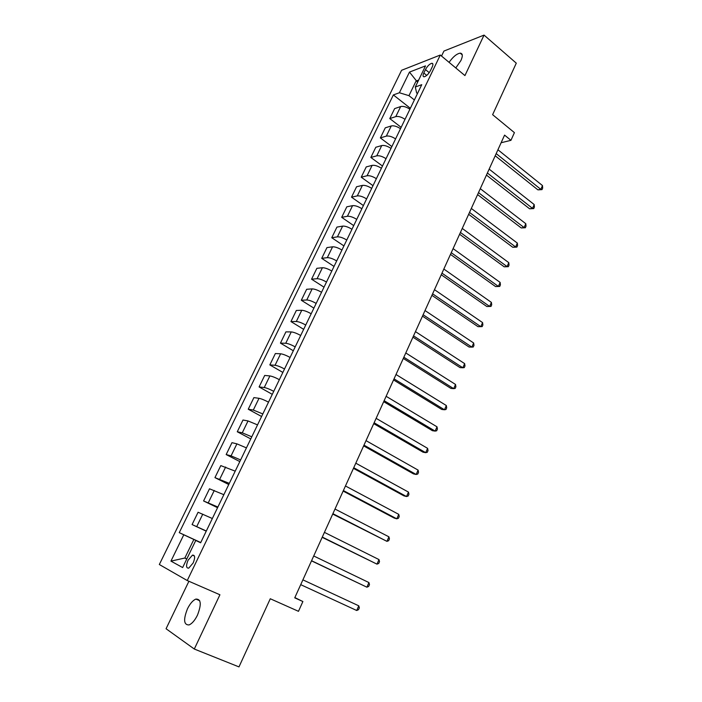 <?xml version="1.0" encoding="UTF-8"?>
<svg xmlns="http://www.w3.org/2000/svg" width="702" height="702" viewBox="0 0 702 702"><rect width="100%" height="100%" fill="white"/><g stroke="black" fill="none" stroke-linecap="round" stroke-linejoin="round"><path stroke-width="1.05" d="M197.455 615.171C201.632 604.308 201.105 598.946 195.893 599.087C192.892 600.333 190.084 603.571 187.469 608.801C183.222 619.647 183.757 625.026 189.057 624.938C192.05 623.666 194.849 620.41 197.455 615.171M455.791 67.954L460.942 60.495C462.96 55.853 462.723 53.405 460.214 53.15C456.765 53.703 453.053 56.774 449.078 62.355M193.164 562.978C195.305 557.599 195.077 554.984 192.48 555.133L188.039 560.275C185.881 565.663 186.109 568.278 188.733 568.146L193.164 562.978M188.899 581.265L166.067 628.746L194.305 649.034L238.978 666.9L270.279 598.753L298.482 611.319L302.887 601.535L294.849 597.577M401.597 70.288L159.328 564.513L187.25 580.545L440.294 55.028L401.597 70.288M440.294 55.028L464.935 75.588L484.047 35.1L443.936 51.062L441.532 56.063M484.047 35.1L516.286 63.162L492.62 114.68L514.417 132.643L510.951 140.33L504.571 135.117L294.735 597.841L302.887 601.535M425.473 69.586L423.806 73.026C422.718 75.483 422.832 76.746 424.157 76.808C426.412 76.167 428.527 74.061 430.51 70.498L432.186 67.023C433.266 64.593 433.152 63.338 431.844 63.277C429.58 63.917 427.457 66.023 425.473 69.586L429.22 72.648M418.646 80.089L416.058 81.046L408.968 95.665L399.394 92.752L393.357 94.937L179.256 532.651L200.754 542.523M399.394 92.752L409.477 72.095L425.526 65.883L415.294 87.013L416.646 92.962L417.444 93.603M200.684 542.681L195.753 540.47L200.632 542.778L421.753 84.679L415.294 87.013M195.753 540.47L182.634 567.549L170.946 561.117L183.784 534.792L179.256 532.651M194.305 649.034L219.919 594.769L187.25 580.545M501.114 142.743L510.951 140.33M417.585 82.283L409.477 72.095M186.82 558.906L184.845 558.029L186.758 559.038M414.382 99.956L408.968 95.665M200.719 542.62L193.849 539.461L184.845 558.029L170.946 561.117M393.357 94.937L410.354 108.292M409.898 109.231C406.379 106.879 403.308 105.984 400.684 106.555L394.638 108.608L389.777 118.577L401.158 127.343M206.318 531.01L192.085 524.561L206.239 531.168M192.085 524.561L198.078 512.249L212.346 518.515M217.883 507.046L203.58 500.956L217.567 507.704M203.58 500.956L209.503 488.794L223.85 494.691M229.317 483.362L214.944 477.623L228.755 484.512M214.944 477.623L220.797 465.601L235.205 471.156M240.619 459.95L231.072 455.861L226.167 454.563L239.83 461.591M226.167 454.563L231.958 442.672L236.907 443.848L246.437 447.885M251.781 436.811L242.26 432.818L237.276 431.765L250.763 438.917M237.276 431.765L242.997 420.015L248.025 420.946L257.537 424.885M262.82 413.943L253.317 410.047L248.245 409.222L261.583 416.505M248.245 409.222L253.905 397.604L259.012 398.306C261.328 398.762 264.496 400.052 268.515 402.149M273.736 391.33C269.743 389.215 266.576 387.952 264.25 387.53L259.099 386.942L272.279 394.348M259.099 386.942L264.698 375.447L269.884 375.93C272.227 376.298 275.386 377.553 279.361 379.677M284.529 368.98C280.572 366.848 277.413 365.61 275.052 365.277L269.831 364.908L282.862 372.437M269.831 364.908L275.359 353.545L280.625 353.799C282.994 354.089 286.153 355.309 290.084 357.458M295.191 346.885C291.277 344.726 288.127 343.515 285.74 343.269L280.44 343.12L293.322 350.763M280.44 343.12L285.907 331.879L291.251 331.923C293.647 332.134 296.788 333.318 300.693 335.486M305.739 325.035C301.86 322.85 298.71 321.683 296.305 321.507L290.935 321.569L303.659 329.335M290.935 321.569L296.341 310.459L301.755 310.284C304.177 310.416 307.318 311.583 311.179 313.768M316.172 303.422C312.32 301.228 309.187 300.079 306.756 299.991L301.307 300.263L313.891 308.134M301.307 300.263L306.66 289.277L312.144 288.891C314.584 288.952 317.716 290.075 321.542 292.286M326.483 282.064C322.674 279.844 319.542 278.729 317.085 278.712L311.565 279.185L324.017 287.171M311.565 279.185L316.865 268.322L322.42 267.734C324.886 267.716 328.01 268.822 331.8 271.042M336.679 260.933C332.906 258.696 329.782 257.608 327.308 257.66L321.718 258.345L334.02 266.435M321.718 258.345L326.957 247.595L332.572 246.814C335.065 246.718 338.18 247.797 341.935 250.035M346.762 240.031C343.032 237.785 339.908 236.723 337.416 236.855L331.756 237.724L343.927 245.919M331.756 237.724L336.934 227.097L342.629 226.114C345.13 225.947 348.245 227 351.965 229.256M356.739 219.366C353.036 217.102 349.929 216.067 347.411 216.269L341.69 217.33L353.72 225.623M341.69 217.33L346.814 206.809L352.562 205.651C355.098 205.414 358.204 206.432 361.89 208.713M366.611 198.92C362.943 196.639 359.836 195.63 357.3 195.902L351.518 197.157L363.408 205.554M351.518 197.157L356.581 186.75L362.399 185.398C364.943 185.091 368.05 186.091 371.7 188.382M376.369 178.703C372.736 176.404 369.638 175.421 367.076 175.754L361.232 177.194L372.999 185.688M361.232 177.194L366.251 166.9L372.121 165.374C374.692 164.996 377.79 165.962 381.405 168.278M386.021 158.696C382.423 156.379 379.334 155.423 376.755 155.835L370.849 157.45L382.485 166.032M370.849 157.45L375.807 147.262L381.748 145.551C384.336 145.112 387.416 146.06 391.005 148.385M395.577 138.908C392.006 136.574 388.926 135.644 386.328 136.118L380.361 137.908L391.874 146.586M380.361 137.908L385.275 127.834L391.26 125.948C393.875 125.447 396.955 126.36 400.5 128.703M405.028 119.331C401.491 116.988 398.411 116.076 395.796 116.611L389.777 118.577M183.784 534.792L193.849 539.461M495.208 155.774L537.899 189.856L540.83 189.347L496.182 153.615M542.479 185.565L542.672 188.11L542.005 189.619L540.83 189.347L542.479 185.565L497.929 149.763M542.005 189.619L537.899 189.856M486.451 175.088L529.606 208.801L532.52 208.362L487.39 173.017M534.187 204.545L534.389 207.064L533.722 208.591L532.52 208.362L534.187 204.545L489.154 169.121M533.722 208.591L529.606 208.801M477.597 194.603L521.226 227.948L524.113 227.571L478.501 192.62M525.807 223.71L526.026 226.211L525.35 227.755L524.113 227.571L525.807 223.71L480.282 188.68M525.35 227.755L521.226 227.948M468.655 214.321L512.758 247.279L515.637 246.981L469.515 212.434M517.339 243.085L517.576 245.56L516.891 247.113L515.637 246.981L517.339 243.085L471.314 208.45M516.891 247.113L512.758 247.279M459.617 234.249L504.203 266.821L507.063 266.593L460.433 232.459M508.783 262.653L509.038 265.102L508.353 266.672L507.063 266.593L508.783 262.653L462.258 228.431M508.353 266.672L504.203 266.821M450.482 254.396L495.559 286.565L498.394 286.407L451.254 252.694M500.14 282.423L500.412 284.854L499.719 286.442L498.394 286.407L500.14 282.423L453.097 248.631M499.719 286.442L495.559 286.565M441.251 274.763L486.819 306.511L489.645 306.423L441.979 273.157M491.4 302.404L491.698 304.808L490.996 306.414L489.645 306.423L491.4 302.404L443.839 269.041M490.996 306.414L486.819 306.511M431.914 295.34L478.001 326.667L480.8 326.658L432.599 293.831M482.581 322.595L482.888 324.973L482.177 326.597L480.8 326.658L482.581 322.595L434.485 289.68M422.481 316.146L469.076 347.034L471.858 347.104L423.113 314.742M473.657 342.997L473.982 345.349L473.271 346.99L471.858 347.104L473.657 342.997L425.017 310.538M412.943 337.179L460.064 367.62L462.829 367.769L413.531 335.872M464.645 363.618L464.987 365.944L464.268 367.602L462.829 367.769L464.645 363.618L415.461 331.625M403.299 358.441L450.956 388.425L453.694 388.654L403.843 357.239M455.528 384.459L455.896 386.758L455.168 388.425L453.694 388.654L455.528 384.459L405.791 352.948M393.55 379.94L441.751 409.45L444.471 409.766L394.041 378.852M446.323 405.528L446.709 407.792L445.972 409.485L444.471 409.766L446.323 405.528L396.016 374.508M383.696 401.676L432.441 430.703L435.143 431.107L384.134 400.693M437.013 426.816L437.425 429.054L436.679 430.765L435.143 431.107L437.013 426.816L386.126 396.305M373.727 423.648L423.034 452.185L425.71 452.676L374.122 422.788M427.606 448.341L428.036 450.544L427.281 452.281L425.71 452.676L427.606 448.341L376.132 418.348M363.645 445.875L413.522 473.903L416.181 474.482L363.987 445.129M418.094 470.103L418.541 472.279L417.778 474.026L416.181 474.482L418.094 470.103L366.023 440.637M353.457 468.357L403.913 495.858L406.537 496.533L353.738 467.725M408.476 492.102L408.95 494.243L408.178 496.007L406.537 496.533L408.476 492.102L355.8 463.18M343.146 491.084L394.191 518.058L396.797 518.822L343.375 490.575M398.754 514.347L399.245 516.453L398.464 518.234L396.797 518.822L398.754 514.347L345.463 485.986M332.722 514.075L386.942 541.356L332.897 513.688M388.926 536.828L389.443 538.908L388.654 540.707L386.942 541.356L388.926 536.828L335.003 509.047M322.174 537.328L376.983 564.145L322.288 537.074M378.983 559.573L379.519 561.609L378.72 563.434L376.983 564.145L378.983 559.573L324.421 532.37M311.504 560.854L366.909 587.197L311.565 560.722M368.927 582.563L369.489 584.564L368.682 586.416L366.909 587.197L368.927 582.563L313.724 555.975M302.895 579.852L358.766 605.817L356.713 610.503L300.71 584.652M358.766 605.817L359.354 607.783L358.538 609.652L356.713 610.503M395.796 116.611L400.684 106.555M386.328 136.118L391.26 125.948M376.755 155.835L381.748 145.551M367.076 175.754L372.121 165.374M357.3 195.902L362.399 185.398M347.411 216.269L352.562 205.651M337.416 236.855L342.629 226.114M327.308 257.66L332.572 246.814M317.085 278.712L322.42 267.734M306.756 299.991L312.144 288.891M296.305 321.507L301.755 310.284M285.74 343.269L291.251 331.923M275.052 365.277L280.625 353.799M264.25 387.53L269.884 375.93M253.317 410.047L259.012 398.306M242.26 432.818L248.025 420.946M231.072 455.861L236.907 443.848M219.752 479.168L225.658 467.014M208.301 502.746L214.277 490.452M196.718 526.605L202.755 514.162M426.737 75.412L423.806 73.026M199.71 600.719L195.893 599.087M462.249 54.87L460.214 53.15M194.428 556.01L192.48 555.133M432.906 64.154L431.844 63.277"/></g></svg>

